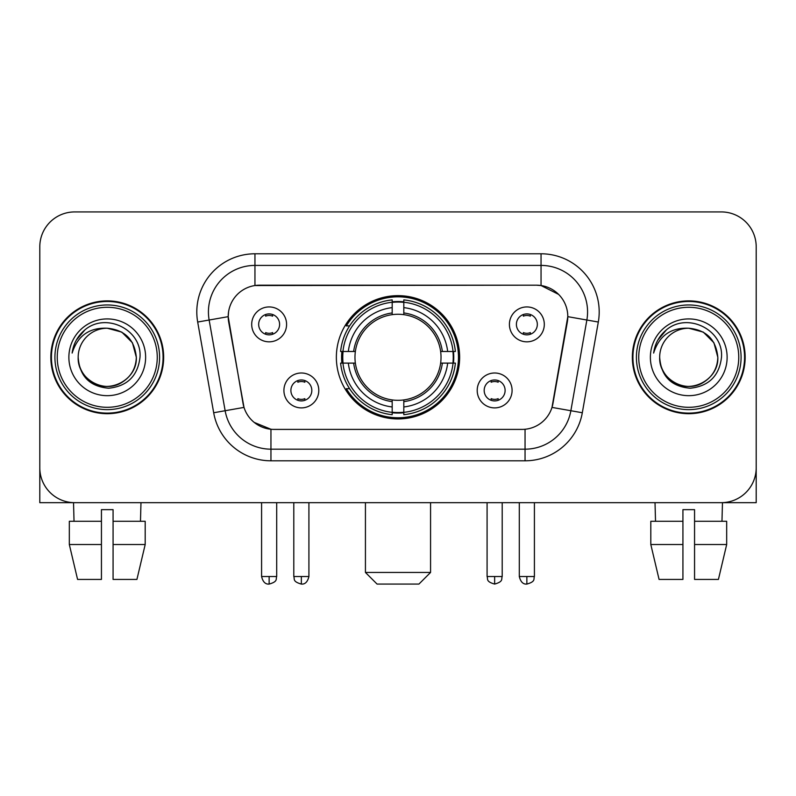 <?xml version="1.0" encoding="UTF-8"?>
<svg xmlns="http://www.w3.org/2000/svg" width="796" height="796" viewBox="0 0 796 796"><rect width="100%" height="100%" fill="white"/><g stroke="black" fill="none" stroke-linecap="round" stroke-linejoin="round"><path stroke-width="1.19" d="M336.36 357.295A61.64 61.64 0 0 0 398 418.935A61.64 61.64 0 0 0 459.64 357.295A61.64 61.64 0 0 0 398 295.654A61.64 61.64 0 0 0 336.36 357.295M512.087 390.438A17.442 17.442 0 0 1 494.644 407.89A17.442 17.442 0 0 1 477.202 390.438A17.442 17.442 0 0 1 494.644 372.996A17.442 17.442 0 0 1 512.087 390.438M484.177 390.438A10.467 10.467 0 0 0 494.644 400.905A10.467 10.467 0 0 0 505.112 390.438A10.467 10.467 0 0 0 494.644 379.971A10.467 10.467 0 0 0 484.177 390.438M318.798 390.438A17.442 17.442 0 0 1 301.356 407.89A17.442 17.442 0 0 1 283.913 390.438A17.442 17.442 0 0 1 301.356 372.996A17.442 17.442 0 0 1 318.798 390.438M290.888 390.438A10.467 10.467 0 0 0 301.356 400.905A10.467 10.467 0 0 0 311.823 390.438A10.467 10.467 0 0 0 301.356 379.971A10.467 10.467 0 0 0 290.888 390.438M544.305 324.38A17.442 17.442 0 0 1 526.862 341.832A17.442 17.442 0 0 1 509.41 324.38A17.442 17.442 0 0 1 526.862 306.938A17.442 17.442 0 0 1 544.305 324.38M516.395 324.38A10.467 10.467 0 0 0 526.862 334.847A10.467 10.467 0 0 0 537.33 324.38A10.467 10.467 0 0 0 526.862 313.913A10.467 10.467 0 0 0 516.395 324.38M286.59 324.38A17.442 17.442 0 0 1 269.138 341.832A17.442 17.442 0 0 1 251.695 324.38A17.442 17.442 0 0 1 269.138 306.938A17.442 17.442 0 0 1 286.59 324.38M258.67 324.38A10.467 10.467 0 0 0 269.138 334.847A10.467 10.467 0 0 0 279.605 324.38A10.467 10.467 0 0 0 269.138 313.913A10.467 10.467 0 0 0 258.67 324.38M213.686 412.746L197.687 322.032A58.148 58.148 0 0 1 254.949 253.785L541.051 253.785A58.148 58.148 0 0 1 598.313 322.032L582.314 412.746A58.148 58.148 0 0 1 525.052 460.804L270.948 460.804A58.148 58.148 0 0 1 213.686 412.746L244.004 407.403L228.681 322.042A31.402 31.402 0 0 1 259.605 285.187L536.395 285.187A31.402 31.402 0 0 1 567.319 322.042L552.961 403.453A31.402 31.402 0 0 1 522.037 429.402L273.963 429.402A31.402 31.402 0 0 1 243.039 403.453L228.203 316.659L209.139 320.022A46.516 46.516 0 0 1 254.949 265.416L541.051 265.416A46.516 46.516 0 0 1 586.861 320.022L570.861 410.726A46.516 46.516 0 0 1 525.052 449.173L270.948 449.173A46.516 46.516 0 0 1 225.139 410.726L209.139 320.022A46.516 46.516 0 0 1 208.433 311.942M341.892 363.115A56.407 56.407 0 0 1 341.892 351.484M50.845 357.295A56.407 56.407 0 0 0 107.251 413.701A56.407 56.407 0 0 0 163.658 357.295A56.407 56.407 0 0 0 107.251 300.888A56.407 56.407 0 0 0 50.845 357.295M632.342 357.295A56.407 56.407 0 0 0 688.749 413.701A56.407 56.407 0 0 0 745.155 357.295A56.407 56.407 0 0 0 688.749 300.888A56.407 56.407 0 0 0 632.342 357.295M254.949 253.785L254.949 285.535L536.395 285.187L541.051 285.535L558.593 294.381M228.203 316.589L228.551 311.942M522.037 429.402L273.963 429.402M270.948 460.804L270.948 429.253L254.183 422.397M586.861 320.022L567.797 316.659L551.996 407.403L570.861 410.726L586.861 320.022L598.313 322.032M552.961 403.453L552.772 404.438M243.228 404.438L243.039 403.453M756.2 246.81A34.885 34.885 0 0 0 721.315 211.925L74.685 211.925A34.885 34.885 0 0 0 39.8 246.81L39.8 467.779A34.885 34.885 0 0 0 74.685 502.664L721.315 502.664A34.885 34.885 0 0 0 756.2 467.779L756.2 246.81L756.2 502.664L621.298 502.664M39.8 246.81L39.8 502.664L174.702 502.664M721.315 211.925L74.685 211.925M74.685 502.664L721.315 502.664M69.322 521.28L69.322 544.534L77.58 579.428L69.322 544.534L69.322 521.28L101.44 521.28L101.44 509.649L113.072 509.649L113.072 521.28L145.19 521.28L145.19 544.534L136.922 579.428L145.19 544.534L113.072 544.534L113.072 521.28M140.982 502.664L140.474 521.28M101.44 521.28L101.44 579.428L77.58 579.428M69.322 544.534L101.44 544.534M136.922 579.428L113.072 579.428L113.072 544.534M73.531 502.664L74.028 521.28M157.26 357.295A50.009 50.009 0 0 0 107.251 307.286A50.009 50.009 0 0 0 57.242 357.295A50.009 50.009 0 0 0 107.251 407.303A50.009 50.009 0 0 0 157.26 357.295M159.588 357.295A52.337 52.337 0 0 0 107.251 304.958A52.337 52.337 0 0 0 54.914 357.295A52.337 52.337 0 0 0 107.251 409.632A52.337 52.337 0 0 0 159.588 357.295M163.081 357.295A55.819 55.819 0 0 0 107.251 301.475A55.819 55.819 0 0 0 51.432 357.295A55.819 55.819 0 0 0 107.251 413.114A55.819 55.819 0 0 0 163.081 357.295M136.325 357.295C134.604 339.633 124.912 329.942 107.251 328.221L121.788 332.111L132.434 342.758L136.325 357.295L132.434 342.758L121.788 332.111L107.251 328.221L121.788 332.111L132.434 342.758L136.325 357.295L132.434 342.758L121.788 332.111L107.251 328.221L121.788 332.111L132.434 342.758L136.325 357.295C137.32 378.796 110.833 394.08 92.714 382.478C83.421 376.657 78.575 368.259 78.177 357.295C79.57 376.259 89.749 386.567 108.724 388.229C127.35 386.219 137.778 375.911 139.996 357.295C142.156 329.604 105.868 312.002 84.963 329.833C77.67 335.932 73.391 343.673 72.138 353.066C77.62 335.753 89.331 327.464 107.251 328.221L121.788 332.111L132.434 342.758L136.325 357.295C137.32 378.796 110.833 394.08 92.714 382.478C83.421 376.657 78.575 368.259 78.177 357.295C77.192 378.796 103.669 394.08 121.788 382.478C131.091 376.657 135.937 368.259 136.325 357.295C135.937 368.259 131.091 376.657 121.788 382.478C103.669 394.08 77.192 378.796 78.177 357.295C78.575 368.259 83.421 376.657 92.714 382.478C110.833 394.08 137.32 378.796 136.325 357.295C137.32 378.796 110.833 394.08 92.714 382.478C83.421 376.657 78.575 368.259 78.177 357.295C78.575 368.259 83.421 376.657 92.714 382.478C110.833 394.08 137.32 378.796 136.325 357.295C135.937 368.259 131.091 376.657 121.788 382.478C103.669 394.08 77.192 378.796 78.177 357.295C77.192 378.796 103.669 394.08 121.788 382.478C131.091 376.657 135.937 368.259 136.325 357.295C135.937 368.259 131.091 376.657 121.788 382.478C103.669 394.08 77.192 378.796 78.177 357.295C78.575 368.259 83.421 376.657 92.714 382.478C110.833 394.08 137.32 378.796 136.325 357.295C135.937 368.259 131.091 376.657 121.788 382.478C103.669 394.08 77.192 378.796 78.177 357.295C78.575 368.259 83.421 376.657 92.714 382.478C110.833 394.08 137.32 378.796 136.325 357.295C137.32 378.796 110.833 394.08 92.714 382.478C83.421 376.657 78.575 368.259 78.177 357.295A29.074 29.074 0 0 1 107.251 328.221L121.788 332.111L132.434 342.758L136.325 357.295C137.489 379.861 108.475 394.856 90.764 381.244M68.874 357.295A38.377 38.377 0 0 0 107.251 395.672A38.377 38.377 0 0 0 145.628 357.295A38.377 38.377 0 0 0 107.251 318.917A38.377 38.377 0 0 0 68.874 357.295M84.953 329.842L76.376 340.041M75.849 341.026L76.615 339.623L75.849 341.026M418.935 584.075L377.065 584.075L365.434 572.443L430.566 572.443L418.935 584.075M403.811 412.348L403.811 414.686A57.68 57.68 0 0 0 455.392 363.115L453.053 363.115A55.362 55.362 0 0 1 403.811 412.348L403.811 406.965A50.009 50.009 0 0 0 447.67 363.115L440.636 363.115A43.034 43.034 0 0 0 403.811 314.659L403.811 302.241A55.362 55.362 0 0 1 453.053 351.484L455.392 351.484A57.68 57.68 0 0 0 403.811 299.903L403.811 302.241M342.947 363.115L340.608 363.115A57.68 57.68 0 0 0 392.189 414.686L392.189 412.348A55.362 55.362 0 0 1 342.947 363.115L348.33 363.115A50.009 50.009 0 0 0 392.189 406.965L392.189 399.93A43.034 43.034 0 0 0 440.636 363.115L442.357 363.115A44.735 44.735 0 0 1 403.811 401.652L403.811 406.965M392.189 302.241L392.189 299.903A57.68 57.68 0 0 0 340.608 351.484L342.947 351.484A55.362 55.362 0 0 1 392.189 302.241L392.189 307.624A50.009 50.009 0 0 0 348.33 351.484L355.364 351.484A43.034 43.034 0 0 0 392.189 399.93L392.189 401.652A44.735 44.735 0 0 1 353.643 363.115L348.33 363.115M343.066 363.115A55.242 55.242 0 0 1 343.066 351.484M403.811 302.361A55.242 55.242 0 0 0 392.189 302.361M452.934 351.484A55.242 55.242 0 0 1 452.934 363.115M453.053 351.484L447.67 351.484A50.009 50.009 0 0 0 403.811 307.624M447.67 363.115L453.053 363.115M392.189 406.965L392.189 412.348M440.636 351.484L447.67 351.484M403.811 400L403.811 401.652M392.189 399.93A43.034 43.034 0 0 1 355.364 363.115L353.643 363.115M403.811 412.228A55.242 55.242 0 0 1 392.189 412.228M348.33 351.484L342.947 351.484M392.189 314.589L392.189 307.624M403.811 314.659A43.034 43.034 0 0 0 355.364 351.484L353.643 351.484A44.735 44.735 0 0 1 392.189 312.937M403.811 314.589L403.811 312.937A44.735 44.735 0 0 1 442.357 351.484M349.613 325.892L346.32 325.892A60.476 60.476 0 0 1 458.476 357.295A60.476 60.476 0 0 1 346.32 388.697L349.613 388.697M265.655 334.25L265.655 332.599A8.925 8.925 0 0 0 272.63 332.599L272.63 334.25M272.63 314.519L272.63 316.171A8.925 8.925 0 0 0 265.655 316.171L265.655 314.519M523.37 334.25L523.37 332.599A8.925 8.925 0 0 0 530.345 332.599L530.345 334.25M530.345 314.519L530.345 316.171A8.925 8.925 0 0 0 523.37 316.171L523.37 314.519M297.863 400.308L297.863 398.657A8.925 8.925 0 0 0 304.848 398.657L304.848 400.308M304.848 380.568L304.848 382.229A8.925 8.925 0 0 0 297.863 382.229L297.863 380.568M491.152 400.308L491.152 398.657A8.925 8.925 0 0 0 498.137 398.657L498.137 400.308M498.137 380.568L498.137 382.229A8.925 8.925 0 0 0 491.152 382.229L491.152 380.568M650.81 521.28L650.81 544.534L659.078 579.428L650.81 544.534L650.81 521.28L682.928 521.28L682.928 509.649L694.56 509.649L694.56 521.28L726.678 521.28L726.678 544.534L718.42 579.428L726.678 544.534L694.56 544.534L694.56 521.28M722.47 502.664L721.972 521.28M682.928 521.28L682.928 579.428L659.078 579.428M650.81 544.534L682.928 544.534M718.42 579.428L694.56 579.428L694.56 544.534M655.018 502.664L655.526 521.28M738.758 357.295A50.009 50.009 0 0 0 688.749 307.286A50.009 50.009 0 0 0 638.74 357.295A50.009 50.009 0 0 0 688.749 407.303A50.009 50.009 0 0 0 738.758 357.295M741.086 357.295A52.337 52.337 0 0 0 688.749 304.958A52.337 52.337 0 0 0 636.412 357.295A52.337 52.337 0 0 0 688.749 409.632A52.337 52.337 0 0 0 741.086 357.295M744.568 357.295A55.819 55.819 0 0 0 688.749 301.475A55.819 55.819 0 0 0 632.919 357.295A55.819 55.819 0 0 0 688.749 413.114A55.819 55.819 0 0 0 744.568 357.295M659.675 357.295A29.074 29.074 0 0 1 688.749 328.221C706.4 329.942 716.092 339.633 717.823 357.295L713.922 342.758L703.286 332.111L688.749 328.221L703.286 332.111L713.922 342.758L717.823 357.295L713.922 342.758L703.286 332.111L688.749 328.221L703.286 332.111L713.922 342.758L717.823 357.295L713.922 342.758L703.286 332.111L688.749 328.221L703.286 332.111L713.922 342.758L717.823 357.295L713.922 342.758L703.286 332.111L688.749 328.221L703.286 332.111L713.922 342.758L717.823 357.295C718.808 378.796 692.331 394.08 674.212 382.478C664.909 376.657 660.063 368.259 659.675 357.295C661.068 376.259 671.247 386.567 690.222 388.229C708.848 386.219 719.266 375.911 721.494 357.295C723.654 329.604 687.366 312.002 666.451 329.833C659.158 335.932 654.889 343.673 653.635 353.066C659.118 335.753 670.819 327.464 688.749 328.221L703.286 332.111L713.922 342.758L717.823 357.295C718.808 378.796 692.331 394.08 674.212 382.478C664.909 376.657 660.063 368.259 659.675 357.295C658.68 378.796 685.167 394.08 703.286 382.478C712.579 376.657 717.425 368.259 717.823 357.295C717.425 368.259 712.579 376.657 703.286 382.478C685.167 394.08 658.68 378.796 659.675 357.295C660.063 368.259 664.909 376.657 674.212 382.478C692.331 394.08 718.808 378.796 717.823 357.295C718.808 378.796 692.331 394.08 674.212 382.478C664.909 376.657 660.063 368.259 659.675 357.295C660.063 368.259 664.909 376.657 674.212 382.478C692.331 394.08 718.808 378.796 717.823 357.295C717.425 368.259 712.579 376.657 703.286 382.478C685.167 394.08 658.68 378.796 659.675 357.295C658.68 378.796 685.167 394.08 703.286 382.478C712.579 376.657 717.425 368.259 717.823 357.295C718.808 378.796 692.331 394.08 674.212 382.478C664.909 376.657 660.063 368.259 659.675 357.295C658.68 378.796 685.167 394.08 703.286 382.478C712.579 376.657 717.425 368.259 717.823 357.295C718.808 378.796 692.331 394.08 674.212 382.478C664.909 376.657 660.063 368.259 659.675 357.295C660.063 368.259 664.909 376.657 674.212 382.478C692.331 394.08 718.808 378.796 717.823 357.295C718.987 379.861 689.963 394.856 672.262 381.244M650.372 357.295A38.377 38.377 0 0 0 688.749 395.672A38.377 38.377 0 0 0 727.126 357.295A38.377 38.377 0 0 0 688.749 318.917A38.377 38.377 0 0 0 650.372 357.295M666.441 329.842L657.874 340.041M657.337 341.026L658.113 339.623L657.337 341.026M541.051 253.785L541.051 285.535M525.052 429.253L525.052 460.804M197.687 322.032L209.139 320.022M570.861 410.726L582.314 412.746M403.811 399.93A43.034 43.034 0 0 0 440.636 363.115M392.189 412.756A55.76 55.76 0 0 0 403.811 412.756M453.461 363.115A55.76 55.76 0 0 0 453.461 351.484M403.811 301.833A55.76 55.76 0 0 0 392.189 301.833M269.138 576.523L261.585 576.523C262.899 581.906 265.416 584.433 269.138 584.075L269.138 576.523L276.7 576.523L276.7 502.664M526.862 576.523L519.3 576.523C520.624 581.906 523.141 584.433 526.862 584.075L526.862 576.523L534.414 576.523L534.414 502.664M301.356 576.523L293.794 576.523C294.868 578.861 292.182 581.528 301.356 584.075L301.356 576.523L308.918 576.523L308.918 502.664M494.644 576.523L487.082 576.523C488.157 578.861 485.47 581.528 494.644 584.075L494.644 576.523L502.206 576.523L502.206 502.664M430.566 502.664L430.566 572.443M365.434 502.664L365.434 572.443M261.585 576.523L261.585 502.664M276.7 576.523C275.635 578.861 278.311 581.528 269.138 584.075M519.3 576.523L519.3 502.664M534.414 576.523C533.35 578.861 536.036 581.528 526.862 584.075M293.794 576.523L293.794 502.664M308.918 576.523C307.594 581.906 305.077 584.433 301.356 584.075M487.082 576.523L487.082 502.664M502.206 576.523C501.132 578.861 503.818 581.528 494.644 584.075"/></g></svg>
